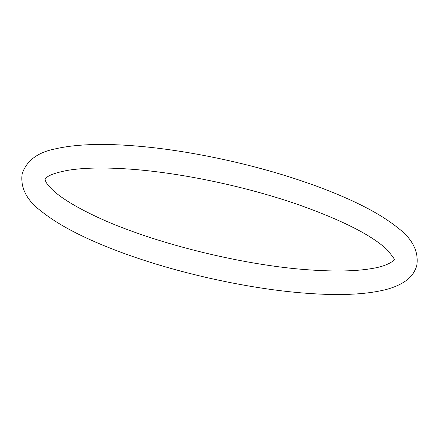 <?xml version="1.0" encoding="UTF-8"?>
<svg xmlns="http://www.w3.org/2000/svg" width="439" height="439" viewBox="0 0 439 439"><rect width="100%" height="100%" fill="white"/><g stroke="black" fill="none" stroke-linecap="round" stroke-linejoin="round"><path stroke-width="0.66" d="M45.041 179.222L45.744 181.537C46.594 183.486 48.778 186.185 52.285 189.632C60.681 197.66 74.877 206.44 94.879 215.972C149.425 242.098 241.648 265.332 309.265 269.881C335.583 271.73 356.638 271.247 372.426 268.438C390.161 265.6 395.243 259.032 393.948 259.773C395.396 260.14 392.971 256.661 386.671 249.33C371.69 235.342 343.073 220.74 300.814 205.529C248.167 186.915 181.581 172.757 129.725 169.108C103.269 167.254 82.137 167.747 66.333 170.595C55.978 172.703 49.431 174.985 46.688 177.444L45.041 179.222M22.115 173.926C26.565 160.707 37.622 152.355 55.281 148.876C74.559 144.404 99.944 143.328 131.437 145.644C182.119 149.255 245.143 162.15 297.834 179.661C314.319 185.11 329.524 190.855 343.446 196.902C366.845 207.043 385.036 217.409 398.03 227.995C412.446 238.975 418.729 251.333 416.874 265.063C415.047 271.884 411.151 277.289 405.186 281.267C399.292 285.251 392.005 288.231 383.324 290.206C364.085 294.602 338.826 295.645 307.552 293.345C250.082 289.301 176.791 273.135 120.61 252.14C85.226 239.008 58.667 225.289 40.942 210.978C26.598 200.113 20.32 187.76 22.115 173.926"/></g></svg>
